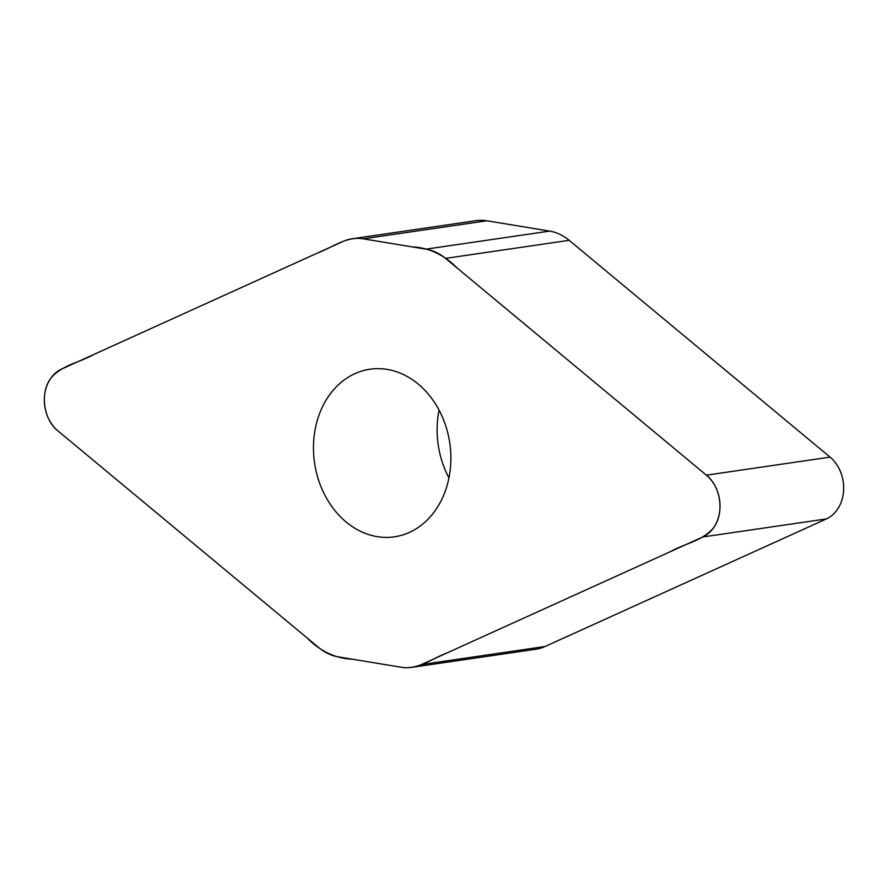 <?xml version="1.0" encoding="UTF-8"?>
<svg xmlns="http://www.w3.org/2000/svg" width="888" height="888" viewBox="0 0 888 888"><rect width="100%" height="100%" fill="white"/><g stroke="black" fill="none" stroke-linecap="round" stroke-linejoin="round"><path stroke-width="1.33" d="M706.404 475.169L445.532 258.386A53.347 43.046 -98.3 0 0 425.951 249.151L363.225 238.828A53.347 43.046 -98.3 0 0 352.392 238.717A53.347 43.046 -98.3 0 0 342.935 241.503L61.605 369.075A35.287 28.472 -98.3 0 0 44.4 397.447A35.287 28.472 -98.3 0 0 57.931 430.88L318.814 647.674A53.347 43.046 -98.3 0 0 338.395 656.898L401.121 667.221A53.347 43.046 -98.3 0 0 411.954 667.332A53.347 43.046 -98.3 0 0 421.4 664.557L702.741 536.974A35.287 28.472 -98.3 0 0 719.946 508.602A35.287 28.472 -98.3 0 0 706.404 475.169L830.069 457.12A35.287 28.472 81.7 0 1 843.6 490.553A35.287 28.472 81.7 0 1 826.395 518.925L545.066 646.497A53.347 43.046 81.7 0 1 535.608 649.283L411.954 667.332M418.226 384.071A84.682 68.332 -98.3 0 0 369.941 369.23A84.682 68.332 -98.3 0 0 314.652 432.29A84.682 68.332 -98.3 0 0 346.12 521.989A84.682 68.332 -98.3 0 0 394.405 536.818A84.682 68.332 -98.3 0 0 449.694 473.77A84.682 68.332 -98.3 0 0 418.226 384.071M352.392 238.717L476.046 220.668A53.347 43.046 81.7 0 1 486.879 220.779L549.605 231.102A53.347 43.046 81.7 0 1 569.186 240.326L830.069 457.12M439.049 410.078A84.682 68.332 -98.3 0 0 448.951 477.922M57.931 430.88C43.457 419.591 39.816 392.94 50.76 378.299C62.182 364.724 79.587 362.659 93.751 354.501L317.46 253.058C332.489 247.486 346.742 235.82 363.436 238.861L412.043 246.864C428.915 247.597 444.056 254.745 457.464 268.298L706.404 475.169C720.89 486.469 724.53 513.109 713.586 527.75C702.164 541.336 684.759 543.401 670.595 551.548L446.886 653.002C431.857 658.574 417.593 670.24 400.91 667.188L352.303 659.196C335.431 658.452 320.291 651.304 306.882 637.75L57.931 430.88M425.951 249.151L549.605 231.102M569.186 240.326L445.532 258.386M702.741 536.974L826.395 518.925M363.225 238.828L486.879 220.779M421.4 664.557L545.066 646.497"/></g></svg>
